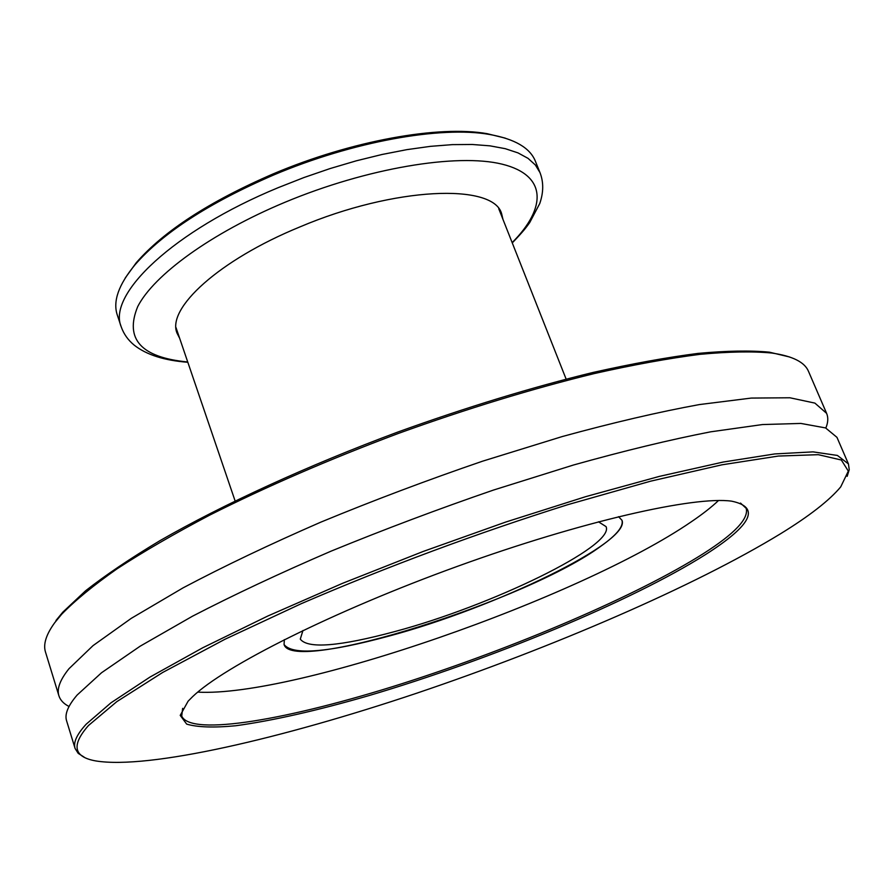 <?xml version="1.0" encoding="UTF-8"?>
<svg xmlns="http://www.w3.org/2000/svg" width="894" height="894" viewBox="0 0 894 894"><rect width="100%" height="100%" fill="white"/><g stroke="black" fill="none" stroke-linecap="round" stroke-linejoin="round"><path stroke-width="1.34" d="M69.028 706.484C63.697 703.768 60.323 700.203 58.915 695.811C56.68 688.872 60.043 679.831 68.994 668.701L93.021 645.636L131.228 618.38L183.125 587.827C224.048 566.181 269.977 544.278 320.912 522.107C373.77 500.282 427.667 479.977 482.637 461.17L562.248 436.551C612.938 422.672 658.654 412 699.399 404.569L751.273 398.076L789.905 397.774L814.892 403.105L826.615 413.352C828.392 417.61 828.135 422.504 825.832 428.025M601.316 545.876C616.905 534.768 623.788 526.208 621.933 520.219L618.525 516.676L621.933 520.219C631.589 541.987 494.572 607.853 389.303 635.992C327.729 652.631 292.651 655.481 284.057 644.54C292.941 674.948 529.203 599.617 601.316 545.876M192.623 696.649C224.215 666.242 333.272 611.25 457.683 566.248C582.095 521.168 694.571 495.868 731.694 501.176C760.604 507.211 751.899 524.99 705.589 554.526C631.712 601.249 489.968 659.794 369.2 695.521C317.068 710.629 272.581 720.698 235.737 725.749C213.8 727.839 197.451 727.291 186.678 724.118L180.219 715.379L188.12 701.175L192.623 696.649M182.644 708.35L181.728 716.038C190.545 737.014 290.528 719.178 402.166 683.631C514.318 647.893 637.232 595.627 703.723 553.408C734.734 533.606 748.893 518.587 746.199 508.351L740.523 503.087M826.615 413.352L808.5 371.368C804.712 362.115 792.43 356.002 771.678 353.018C752.592 351.219 728.711 351.655 700.036 354.326C668.768 358.349 633.611 364.741 594.566 373.502C532.802 388.566 467.35 408.558 398.221 433.489C329.405 459.304 266.613 486.504 209.811 515.067C174.397 533.696 143.476 551.62 117.058 568.819C93.49 585.369 75.029 600.511 61.664 614.256L54.746 622.671C46.108 634.561 43.024 644.373 45.505 652.095L58.915 695.811M88.495 725.492C71.107 745.238 73.554 757.05 95.848 760.939C148.75 769.566 281.8 738.5 416.772 693.185C552.369 647.424 693.945 586.598 780.529 533.763C809.327 516.062 829.386 500.439 840.718 486.884L848.317 471.104L841.343 460.008L818.278 454.677L778.372 456.052L721.916 464.824L650.664 481.162L567.869 504.652C476.636 533.383 387.739 566.405 301.177 603.718L224.897 639.299L162.619 672.5L116.835 701.622L88.495 725.492M84.092 757.084L78.203 753.363L75.085 748.468C73.14 742.489 76.839 734.41 86.17 724.207L110.979 702.807L150.036 677.037L202.849 647.714L267.876 615.988L342.491 583.346L423.153 551.475L505.691 522.062L585.771 496.639L659.37 476.39L723.157 462.053L774.807 453.928L813.015 451.872L837.41 455.437L848.44 463.93L849.233 469.674L847.166 476.334M75.085 748.468L66.592 720.787C64.491 714.306 68 705.712 77.141 695.029L101.536 672.746L140.146 646.194L192.478 616.212C233.703 594.879 279.923 573.188 331.138 551.129C384.264 529.371 438.406 508.999 493.566 490.035L573.4 465.036C624.191 450.811 669.941 439.736 710.663 431.824L762.437 424.561L800.868 423.432L825.575 427.924L836.963 437.345L848.44 463.93M718.508 500.517C711.468 507.189 702.293 514.352 690.995 521.995C580.228 597.851 295.076 697.555 197.742 692.124M284.359 639.635L284.057 644.54L284.359 639.635M55.964 620.503L62.859 612.111L85.578 590.789C105.458 575.188 130.222 558.493 159.881 540.702C222.919 504.529 307.592 465.618 397.696 432.093C466.444 407.295 531.55 387.415 593.001 372.463C631.857 363.757 666.857 357.399 697.99 353.409C726.543 350.772 750.334 350.359 769.365 352.169L789.804 357.041M598.455 521.783L606.076 526.622C615.05 546.111 490.694 606.02 395.003 631.51C339.452 646.463 307.882 648.999 300.283 639.132L302.954 630.505M502.953 219.332L501.635 213.778C493.689 183.024 394.578 186.69 299.825 226.953C218.907 260.076 166.362 308.531 177.057 333.205L179.649 338.278M176.096 328.824L176.788 329.886M125.283 277.922L136.201 262.791C163.703 231.144 209.431 201.474 273.408 173.794C351.61 140.649 439.043 125.093 487.118 133.675L505.233 138.123M539.987 172.609L535.383 161.211C530.03 147.856 514.709 138.939 489.42 134.446C440.932 125.797 352.594 141.531 273.553 175.034C208.894 203.005 162.697 232.954 134.949 264.87C118.6 284.683 112.711 301.401 117.293 315.034L121.171 326.701C107.269 294.372 173.19 230.976 278.146 187.684L303.96 177.537L330.177 168.53L356.371 160.797L382.096 154.472L406.915 149.633L430.45 146.348L452.342 144.627L472.267 144.482L489.979 145.845L505.266 148.683L517.984 152.885L528.03 158.35L535.361 164.977L539.987 172.609C543.686 182.074 543.608 192.378 539.764 203.508L529.706 222.584C526.264 227.355 523.806 230.909 512.273 242.9M499.69 211.085L499.534 209.822M512.161 242.62C546.826 207.821 547.117 175.168 502.015 164.138C457.192 153.097 367.043 167.949 284.828 202.335C211.14 233.11 153.913 274.939 137.732 306.553C124.389 339.027 141.051 357.511 187.729 361.981M62.859 612.111L61.664 614.256M769.365 352.169L771.678 353.018M175.995 327.562L235.088 500.897M498.785 208.805L566.125 379.101M487.118 133.675L489.42 134.446M187.829 362.271C164.317 360.483 146.448 354.784 134.245 345.173C128.054 340.111 123.696 333.954 121.171 326.701M136.201 262.791L134.949 264.87"/></g></svg>
